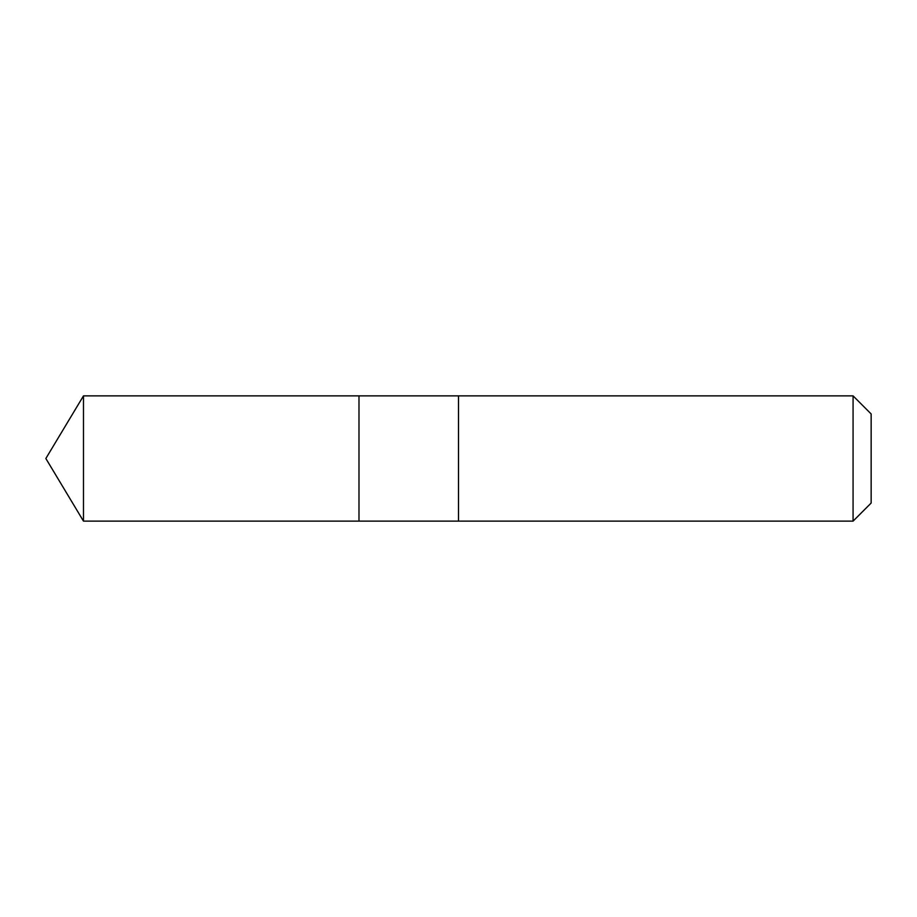 <?xml version="1.0" encoding="UTF-8"?>
<svg xmlns="http://www.w3.org/2000/svg" width="917" height="917" viewBox="0 0 917 917"><rect width="100%" height="100%" fill="white"/><g stroke="black" fill="none" stroke-linecap="round" stroke-linejoin="round"><path stroke-width="1.38" d="M358.983 521.12L358.983 395.88L83.481 395.869L83.481 521.131L358.983 521.12L358.983 395.88L458.5 395.88L458.5 521.12L83.481 521.131L45.85 458.5L83.481 521.131M458.5 513.188L458.5 521.131L853.074 521.131L853.074 395.869L458.5 395.869L458.5 513.188M853.074 395.869L871.15 413.957L871.15 503.043L853.074 521.131M45.85 458.5L83.481 395.869"/></g></svg>
